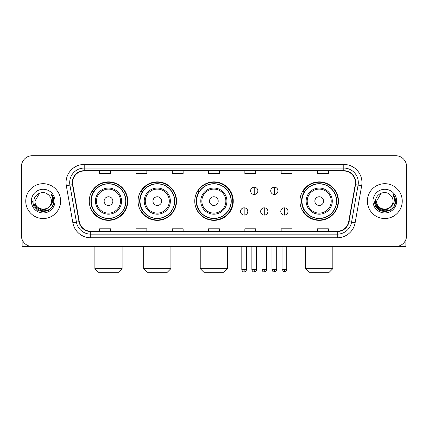<?xml version="1.0" encoding="UTF-8"?>
<svg xmlns="http://www.w3.org/2000/svg" width="428" height="428" viewBox="0 0 428 428"><rect width="100%" height="100%" fill="white"/><g stroke="black" fill="none" stroke-linecap="round" stroke-linejoin="round"><path stroke-width="0.64" d="M299.969 201.112A19.244 19.244 0 0 0 319.213 220.356A19.244 19.244 0 0 0 338.457 201.112A19.244 19.244 0 0 0 319.213 181.868A19.244 19.244 0 0 0 299.969 201.112M194.756 201.112A19.244 19.244 0 0 0 214 220.356A19.244 19.244 0 0 0 233.244 201.112A19.244 19.244 0 0 0 214 181.868A19.244 19.244 0 0 0 194.756 201.112M138.051 201.112A19.244 19.244 0 0 0 157.29 220.356A19.244 19.244 0 0 0 176.534 201.112A19.244 19.244 0 0 0 157.29 181.868A19.244 19.244 0 0 0 138.051 201.112M89.254 201.112A19.244 19.244 0 0 0 108.498 220.356A19.244 19.244 0 0 0 127.737 201.112A19.244 19.244 0 0 0 108.498 181.868A19.244 19.244 0 0 0 89.254 201.112M93.871 210.913A17.607 17.607 0 0 1 93.871 191.311M142.663 210.913A17.607 17.607 0 0 1 142.663 191.311M199.229 210.913A17.607 17.607 0 0 1 199.229 191.311M304.586 210.913A17.607 17.607 0 0 1 304.586 191.311M21.4 166.62L21.4 235.603A10.893 10.893 0 0 0 32.293 246.496L395.707 246.496A10.893 10.893 0 0 0 406.6 235.603L406.6 166.62A10.893 10.893 0 0 0 395.707 155.728L32.293 155.728A10.893 10.893 0 0 0 21.4 166.62L21.4 235.603M25.755 201.112A17.425 17.425 0 0 0 43.185 218.537A17.425 17.425 0 0 0 60.61 201.112A17.425 17.425 0 0 0 43.185 183.687A17.425 17.425 0 0 0 25.755 201.112A17.425 17.425 0 0 0 43.185 218.537A17.425 17.425 0 0 0 60.61 201.112A17.425 17.425 0 0 0 43.185 183.687A17.425 17.425 0 0 0 25.755 201.112M367.39 201.112A17.425 17.425 0 0 0 384.815 218.537A17.425 17.425 0 0 0 402.245 201.112A17.425 17.425 0 0 0 384.815 183.687A17.425 17.425 0 0 0 367.39 201.112A17.425 17.425 0 0 0 384.815 218.537A17.425 17.425 0 0 0 402.245 201.112A17.425 17.425 0 0 0 384.815 183.687A17.425 17.425 0 0 0 367.39 201.112M72.589 182.596A11.62 11.62 0 0 1 84.209 170.981L343.791 170.981A11.62 11.62 0 0 1 355.235 184.612L348.702 221.645A11.62 11.62 0 0 1 337.264 231.243L90.736 231.243A11.62 11.62 0 0 1 79.298 221.645L72.765 184.612A11.62 11.62 0 0 1 72.589 182.596M72.3 182.596A11.909 11.909 0 0 0 72.482 184.666L79.009 221.693A11.909 11.909 0 0 0 90.736 231.537L337.264 231.537A11.909 11.909 0 0 0 348.991 221.693L355.518 184.666A11.909 11.909 0 0 0 343.791 170.686L84.209 170.686A11.909 11.909 0 0 0 72.3 182.596M66.329 185.747A18.153 18.153 0 0 1 84.209 164.443L343.791 164.443A18.153 18.153 0 0 1 361.671 185.747L355.138 222.779A18.153 18.153 0 0 1 337.264 237.781L90.736 237.781A18.153 18.153 0 0 1 72.862 222.779L66.329 185.747L69.908 185.115A14.52 14.52 0 0 1 84.209 168.076L343.791 168.076A14.52 14.52 0 0 1 358.092 185.115L351.565 222.148A14.52 14.52 0 0 1 337.264 234.148L90.736 234.148A14.52 14.52 0 0 1 76.435 222.148L69.908 185.115A14.52 14.52 0 0 1 69.684 182.596M395.707 155.728L32.293 155.728M32.293 246.496L395.707 246.496M406.6 235.603L406.6 166.62M348.991 221.693L351.565 222.148L358.092 185.115L361.671 185.747M208.554 170.981L208.554 173.436L219.446 173.436L219.446 170.981M172.249 170.981L172.249 173.436L183.141 173.436L183.141 170.981M135.944 170.981L135.944 173.436L146.836 173.436L146.836 170.981M99.638 170.981L99.638 173.436L110.531 173.436L110.531 170.981M244.859 170.981L244.859 173.436L255.751 173.436L255.751 170.981M281.164 170.981L281.164 173.436L292.057 173.436L292.057 170.981M317.469 170.981L317.469 173.436L328.362 173.436L328.362 170.981M219.446 231.243L219.446 228.787L208.554 228.787L208.554 231.243M183.141 231.243L183.141 228.787L172.249 228.787L172.249 231.243M146.836 231.243L146.836 228.787L135.944 228.787L135.944 231.243M110.531 231.243L110.531 228.787L99.638 228.787L99.638 231.243M255.751 231.243L255.751 228.787L244.859 228.787L244.859 231.243M292.057 231.243L292.057 228.787L281.164 228.787L281.164 231.243M328.362 231.243L328.362 228.787L317.469 228.787L317.469 231.243M49.471 206.382C45.117 212.272 34.55 208.506 34.978 201.112C34.475 211.694 51.89 211.694 51.387 201.112C51.89 211.694 34.475 211.694 34.978 201.112L39.082 194.007L47.283 194.007L48.557 194.911C43.522 189.636 33.828 193.98 33.919 201.112C32.999 213.781 53.532 214.107 53.864 201.727L53.885 201.112C53.853 198.421 52.96 196.056 51.2 194.023C52.537 196.217 53.008 198.581 52.612 201.112C52.227 203.263 51.183 205.023 49.471 206.382A8.207 8.207 0 0 0 51.387 201.112C51.89 211.694 34.475 211.694 34.978 201.112L39.082 194.007M51.387 201.112A8.207 8.207 0 0 0 48.557 194.911M49.996 205.943L46.288 209.148L41.436 209.827L36.968 207.805L34.176 203.771M31.346 201.112A11.834 11.834 0 0 0 43.185 212.946A11.834 11.834 0 0 0 55.019 201.112A11.834 11.834 0 0 0 43.185 189.278A11.834 11.834 0 0 0 31.346 201.112M51.2 194.023L53.88 201.422L53.382 197.87L53.88 201.422L53.382 197.87L53.88 201.422L51.28 194.114L53.88 201.422L51.28 194.114L53.885 201.112L52.451 206.462L48.535 210.378L43.185 211.812L37.835 210.378L33.914 206.462L32.485 201.112M51.28 194.114L53.88 201.428M22.128 239.514L22.128 246.496L64.243 246.496M118.481 272.272L98.515 272.272L94.882 268.64L122.114 268.64L118.481 272.272M112.853 201.112A4.355 4.355 0 0 0 108.498 196.757A4.355 4.355 0 0 0 104.138 201.112A4.355 4.355 0 0 0 108.498 205.467A4.355 4.355 0 0 0 112.853 201.112M121.568 201.112A13.07 13.07 0 0 0 108.498 188.042A13.07 13.07 0 0 0 95.428 201.112A13.07 13.07 0 0 0 108.498 214.182A13.07 13.07 0 0 0 121.568 201.112A13.07 13.07 0 0 1 108.498 214.182A13.07 13.07 0 0 1 95.428 201.112M125.741 201.112A17.243 17.243 0 0 0 108.498 183.869A17.243 17.243 0 0 0 91.25 201.112A17.243 17.243 0 0 0 108.498 218.355A17.243 17.243 0 0 0 125.741 201.112M127.373 201.112A18.88 18.88 0 0 1 92.362 210.913L94.112 210.913A17.409 17.409 0 0 0 120.011 214.166A17.409 17.409 0 0 0 120.011 188.058A17.409 17.409 0 0 0 94.112 191.311L92.362 191.311A18.88 18.88 0 0 1 127.373 201.112M167.273 272.272L147.307 272.272L143.674 268.64L170.906 268.64L167.273 272.272M161.65 201.112A4.355 4.355 0 0 0 157.29 196.757A4.355 4.355 0 0 0 152.935 201.112A4.355 4.355 0 0 0 157.29 205.467A4.355 4.355 0 0 0 161.65 201.112M170.36 201.112A13.07 13.07 0 0 0 157.29 188.042A13.07 13.07 0 0 0 144.22 201.112A13.07 13.07 0 0 0 157.29 214.182A13.07 13.07 0 0 0 170.36 201.112A13.07 13.07 0 0 1 157.29 214.182A13.07 13.07 0 0 1 144.22 201.112M174.538 201.112A17.243 17.243 0 0 0 157.29 183.869A17.243 17.243 0 0 0 140.047 201.112A17.243 17.243 0 0 0 157.29 218.355A17.243 17.243 0 0 0 174.538 201.112M176.17 201.112A18.88 18.88 0 0 1 141.154 210.913L142.904 210.913A17.409 17.409 0 0 0 168.809 214.166A17.409 17.409 0 0 0 168.809 188.058A17.409 17.409 0 0 0 142.904 191.311L141.154 191.311A18.88 18.88 0 0 1 176.17 201.112M223.839 272.272L203.872 272.272L200.24 268.64L227.471 268.64L223.839 272.272M218.21 201.112A4.355 4.355 0 0 0 213.856 196.757A4.355 4.355 0 0 0 209.501 201.112A4.355 4.355 0 0 0 213.856 205.467A4.355 4.355 0 0 0 218.21 201.112M226.926 201.112A13.07 13.07 0 0 0 213.856 188.042A13.07 13.07 0 0 0 200.786 201.112A13.07 13.07 0 0 0 213.856 214.182A13.07 13.07 0 0 0 226.926 201.112A13.07 13.07 0 0 1 213.856 214.182A13.07 13.07 0 0 1 200.786 201.112M231.099 201.112A17.243 17.243 0 0 0 213.856 183.869A17.243 17.243 0 0 0 196.607 201.112A17.243 17.243 0 0 0 213.856 218.355A17.243 17.243 0 0 0 231.099 201.112M232.736 201.112A18.88 18.88 0 0 1 197.72 210.913L199.469 210.913A17.409 17.409 0 0 0 225.374 214.166A17.409 17.409 0 0 0 225.374 188.058A17.409 17.409 0 0 0 199.469 191.311L197.72 191.311A18.88 18.88 0 0 1 232.736 201.112M329.196 272.272L309.23 272.272L305.597 268.64L332.829 268.64L329.196 272.272M323.568 201.112A4.355 4.355 0 0 0 319.213 196.757A4.355 4.355 0 0 0 314.858 201.112A4.355 4.355 0 0 0 319.213 205.467A4.355 4.355 0 0 0 323.568 201.112M332.283 201.112A13.07 13.07 0 0 0 319.213 188.042A13.07 13.07 0 0 0 306.143 201.112A13.07 13.07 0 0 0 319.213 214.182A13.07 13.07 0 0 0 332.283 201.112A13.07 13.07 0 0 1 319.213 214.182A13.07 13.07 0 0 1 306.143 201.112M336.456 201.112A17.243 17.243 0 0 0 319.213 183.869A17.243 17.243 0 0 0 301.97 201.112A17.243 17.243 0 0 0 319.213 218.355A17.243 17.243 0 0 0 336.456 201.112M338.093 201.112A18.88 18.88 0 0 1 303.078 210.913L304.827 210.913A17.409 17.409 0 0 0 330.732 214.166A17.409 17.409 0 0 0 330.732 188.058A17.409 17.409 0 0 0 304.827 191.311L303.078 191.311A18.88 18.88 0 0 1 338.093 201.112M254.227 187.207A3.633 3.633 0 0 0 250.594 190.834A3.633 3.633 0 0 0 254.227 194.467A3.633 3.633 0 0 0 257.859 190.834A3.633 3.633 0 0 0 254.227 187.207L254.227 194.467A3.633 3.633 0 0 0 257.859 190.834A3.633 3.633 0 0 0 254.227 187.207M274.337 187.207A3.633 3.633 0 0 0 270.71 190.834A3.633 3.633 0 0 0 274.337 194.467A3.633 3.633 0 0 0 277.97 190.834A3.633 3.633 0 0 0 274.337 187.207L274.337 194.467A3.633 3.633 0 0 0 277.97 190.834A3.633 3.633 0 0 0 274.337 187.207M244.169 207.826A3.633 3.633 0 0 0 240.541 211.459A3.633 3.633 0 0 0 244.169 215.091A3.633 3.633 0 0 0 247.801 211.459A3.633 3.633 0 0 0 244.169 207.826L244.169 215.091A3.633 3.633 0 0 0 247.801 211.459A3.633 3.633 0 0 0 244.169 207.826M264.285 207.826A3.633 3.633 0 0 0 260.652 211.459A3.633 3.633 0 0 0 264.285 215.091A3.633 3.633 0 0 0 267.912 211.459A3.633 3.633 0 0 0 264.285 207.826L264.285 215.091A3.633 3.633 0 0 0 267.912 211.459A3.633 3.633 0 0 0 264.285 207.826M284.395 207.826A3.633 3.633 0 0 0 280.768 211.459A3.633 3.633 0 0 0 284.395 215.091A3.633 3.633 0 0 0 288.028 211.459A3.633 3.633 0 0 0 284.395 207.826L284.395 215.091A3.633 3.633 0 0 0 288.028 211.459A3.633 3.633 0 0 0 284.395 207.826M405.872 239.514L405.872 246.496L363.757 246.496M393.022 201.112C393.525 211.694 376.11 211.694 376.613 201.112L380.717 194.007L388.918 194.007L390.192 194.911C385.157 189.636 375.463 193.98 375.554 201.112C374.628 213.781 395.167 214.107 395.499 201.727L395.515 201.112C395.488 198.421 394.589 196.056 392.829 194.023C394.172 196.217 394.643 198.581 394.247 201.112C393.862 203.263 392.813 205.023 391.106 206.382A8.207 8.207 0 0 0 393.022 201.112C393.525 211.694 376.11 211.694 376.613 201.112C376.11 211.694 393.525 211.694 393.022 201.112A8.207 8.207 0 0 0 390.192 194.911M391.106 206.382C386.746 212.272 376.185 208.506 376.613 201.112M391.625 205.943L387.923 209.148L383.065 209.827L378.598 207.805L375.811 203.771M372.981 201.112A11.834 11.834 0 0 0 384.815 212.946A11.834 11.834 0 0 0 396.654 201.112A11.834 11.834 0 0 0 384.815 189.278A11.834 11.834 0 0 0 372.981 201.112M392.829 194.023L395.515 201.422L395.012 197.87L395.515 201.422L395.012 197.87L395.515 201.422L392.909 194.114L395.515 201.422L392.909 194.114L395.515 201.112L394.086 206.462L390.165 210.378L384.815 211.812L379.465 210.378L375.549 206.462L374.115 201.112M392.909 194.114L395.515 201.428M343.791 164.443L343.791 170.686M69.908 185.115L72.482 184.666M90.736 237.781L90.736 231.537M337.264 231.537L337.264 237.781M72.862 222.779L79.009 221.693M355.518 184.666L358.092 185.115M84.209 164.443L84.209 170.686M351.565 222.148L355.138 222.779M120.503 201.112A12.005 12.005 0 0 0 108.498 189.106A12.005 12.005 0 0 0 96.493 201.112A12.005 12.005 0 0 0 108.498 213.117A12.005 12.005 0 0 0 120.503 201.112M169.295 201.112A12.005 12.005 0 0 0 157.29 189.106A12.005 12.005 0 0 0 145.285 201.112A12.005 12.005 0 0 0 157.29 213.117A12.005 12.005 0 0 0 169.295 201.112M225.861 201.112A12.005 12.005 0 0 0 213.856 189.106A12.005 12.005 0 0 0 201.85 201.112A12.005 12.005 0 0 0 213.856 213.117A12.005 12.005 0 0 0 225.861 201.112M331.219 201.112A12.005 12.005 0 0 0 319.213 189.106A12.005 12.005 0 0 0 307.208 201.112A12.005 12.005 0 0 0 319.213 213.117A12.005 12.005 0 0 0 331.219 201.112M254.227 269.549L251.867 269.549C252.279 271.229 253.066 272.015 254.227 271.908L254.227 269.549L256.586 269.549L256.586 246.496M274.337 269.549L271.978 269.549C272.39 271.229 273.176 272.015 274.337 271.908L274.337 269.549L276.702 269.549L276.702 246.496M244.169 269.549L241.809 269.549C242.221 271.229 243.008 272.015 244.169 271.908L244.169 269.549L246.528 269.549L246.528 246.496M264.285 269.549L261.925 269.549C262.337 271.229 263.124 272.015 264.285 271.908L264.285 269.549L266.644 269.549L266.644 246.496M284.395 269.549L282.036 269.549C281.56 270.303 282.346 271.09 284.395 271.908L284.395 269.549L286.755 269.549L286.755 246.496M122.114 246.496L122.114 268.64M94.882 246.496L94.882 268.64M170.906 246.496L170.906 268.64M143.674 246.496L143.674 268.64M227.471 246.496L227.471 268.64M200.24 246.496L200.24 268.64M332.829 246.496L332.829 268.64M305.597 246.496L305.597 268.64M251.867 269.549L251.867 246.496M256.586 269.549C257.067 270.303 256.281 271.09 254.227 271.908M271.978 269.549L271.978 246.496M276.702 269.549C277.178 270.303 276.392 271.09 274.337 271.908M241.809 269.549L241.809 246.496M246.528 269.549C246.116 271.229 245.33 272.015 244.169 271.908M261.925 269.549L261.925 246.496M266.644 269.549C266.232 271.229 265.446 272.015 264.285 271.908M282.036 269.549L282.036 246.496M286.755 269.549C287.236 270.303 286.45 271.09 284.395 271.908"/></g></svg>
